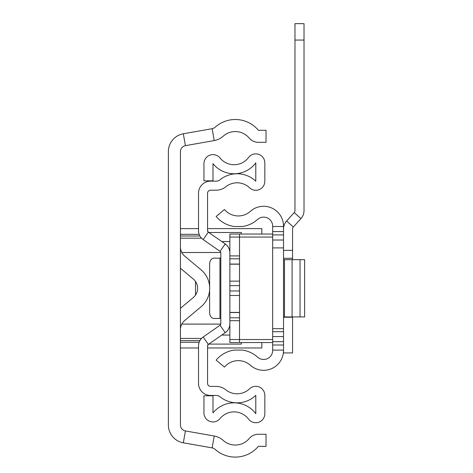 <?xml version="1.0" encoding="UTF-8"?>
<svg xmlns="http://www.w3.org/2000/svg" width="473" height="473" viewBox="0 0 473 473"><rect width="100%" height="100%" fill="white"/><g stroke="black" fill="none" stroke-linecap="round" stroke-linejoin="round"><path stroke-width="0.71" d="M212.135 128.703L183.323 133.782A18.086 18.086 0 0 0 168.376 151.591L168.376 425.002A18.086 18.086 0 0 0 183.323 442.811L212.135 447.896A6.031 6.031 0 0 1 215.126 449.35A30.142 30.142 0 0 0 258.382 446.329L266.039 446.329L266.039 434.267L258.382 434.267A12.056 12.056 0 0 0 249.147 438.577A18.086 18.086 0 0 1 223.191 440.393A18.086 18.086 0 0 0 214.234 436.017L185.416 430.938A6.031 6.031 0 0 1 180.438 425.002L180.438 151.591A6.031 6.031 0 0 1 185.416 145.654L214.234 140.576A18.086 18.086 0 0 0 223.191 136.206A18.086 18.086 0 0 1 249.147 138.021A12.056 12.056 0 0 0 258.382 142.326L266.039 142.326L266.039 130.27L258.382 130.27A30.142 30.142 0 0 0 215.126 127.243A6.031 6.031 0 0 1 212.135 128.703L214.234 140.576M180.438 268.268L193.309 279.058A12.056 12.056 0 0 1 193.309 297.535L180.438 308.331M180.438 329.687A12.056 12.056 0 0 1 184.748 320.452L201.055 306.776A24.111 24.111 0 0 0 201.055 269.823L184.748 256.147A12.056 12.056 0 0 1 180.438 246.906M195.509 281.482L195.509 295.111M261.817 342.553L261.817 347.98L207.564 347.98M207.564 228.619L261.817 228.619L261.817 234.04M272.673 247.905L283.522 247.905L283.522 226.177A19.896 19.896 0 0 0 250.365 211.348A18.086 18.086 0 0 1 224.456 209.498L216.143 216.468A28.936 28.936 0 0 0 234.123 226.502L242.495 226.502L234.123 226.502M283.522 247.905L283.522 331.703L272.673 331.703M234.123 350.091L242.495 350.091L234.123 350.091A28.936 28.936 0 0 0 216.143 360.124L224.456 367.101A18.086 18.086 0 0 1 250.365 365.245A19.896 19.896 0 0 0 283.522 350.416L283.522 331.703M282.937 328.688L272.673 328.688M242.495 350.091A28.936 28.936 0 0 1 257.602 357.156A9.04 9.04 0 0 0 272.673 350.416L272.673 226.177A9.04 9.04 0 0 0 257.602 219.437A28.936 28.936 0 0 1 242.495 226.502M283.522 316.934L304.624 316.934L304.624 259.665L283.522 259.665M272.673 237.056L239.515 237.056L239.515 234.04L272.673 234.04M198.725 232.787L198.518 230.688A10.849 10.849 0 0 0 203.171 239.598L220.051 251.34A1.809 1.809 0 0 1 220.826 252.824L220.826 323.769A1.809 1.809 0 0 1 220.051 325.253L203.171 337.001A10.849 10.849 0 0 0 198.518 345.905L198.518 383.39A12.056 12.056 0 0 0 210.58 395.446L216.232 395.446A6.031 6.031 0 0 1 220.028 396.788A27.127 27.127 0 0 0 255.792 395.375L255.792 413.686A27.127 27.127 0 0 0 212.992 412.911L212.992 395.777L203.946 395.777L203.946 412.911A9.04 9.04 0 0 0 220.022 418.599A18.086 18.086 0 0 1 248.556 419.113A9.04 9.04 0 0 0 264.833 413.686L264.833 395.375A9.04 9.04 0 0 0 249.561 388.818A18.086 18.086 0 0 1 225.722 389.764A15.071 15.071 0 0 0 216.232 386.4L210.58 386.4A3.015 3.015 0 0 1 207.564 383.39L207.564 345.905L208.339 344.421L225.219 332.673A10.849 10.849 0 0 0 229.866 323.769L229.866 237.056L239.515 237.056L239.515 339.537L272.673 339.537M272.673 342.553L239.515 342.553L239.515 339.537L229.866 339.537L229.866 342.553L239.515 342.553M207.759 231.504L208.339 232.172A1.809 1.809 0 0 1 207.564 230.688L208.339 232.172A1.809 1.809 0 0 0 209.373 232.497L241.325 232.497L241.325 234.04M229.866 252.824A10.849 10.849 0 0 0 225.219 243.92L208.339 232.172L203.171 239.598M198.518 230.688L198.518 193.209A12.056 12.056 0 0 1 210.58 181.153L216.232 181.153A6.031 6.031 0 0 0 220.028 179.805A27.127 27.127 0 0 1 255.792 181.218L255.792 162.907A27.127 27.127 0 0 1 212.992 163.682L212.992 180.822L203.946 180.822L203.946 163.682A9.04 9.04 0 0 1 220.022 157.994A18.086 18.086 0 0 0 248.556 157.479A9.04 9.04 0 0 1 264.833 162.907L264.833 181.218A9.04 9.04 0 0 1 249.561 187.775A18.086 18.086 0 0 0 225.722 186.835A15.071 15.071 0 0 1 216.232 190.193L210.58 190.193A3.015 3.015 0 0 0 207.564 193.209L207.564 230.688M207.564 345.905A1.809 1.809 0 0 1 209.373 344.096L241.325 344.096L241.325 342.553M220.826 258.157L219.945 258.157L219.945 318.441L220.826 318.441M209.622 286.709L209.622 264.182A6.031 4.263 90 0 1 213.885 258.157L219.945 258.157M219.945 318.441L213.885 318.441A6.031 4.263 90 0 1 209.622 312.411L209.622 289.89M229.866 241.537L221.796 241.537M229.866 335.055L221.796 335.055M239.515 234.04L229.866 234.04L229.866 237.056M229.866 339.537L229.866 323.769M239.515 312.411L229.866 312.411M229.866 264.182L239.515 264.182M304.021 23.65L304.021 40.063L294.975 40.063L294.975 23.65L304.021 23.65M283.522 250.377L292.562 250.377L292.562 229.038A3.015 3.015 0 0 1 293.337 227.022L300.923 218.597A12.056 12.056 0 0 0 304.021 210.532L304.021 40.063M283.522 229.038A12.056 12.056 0 0 1 286.62 220.968L294.2 212.548A3.015 3.015 0 0 0 294.975 210.532L294.975 40.063M292.562 250.377L292.562 259.665M292.562 316.934L292.562 352.923L283.522 352.923L283.522 350.416M283.522 258.276L292.562 258.276L283.522 258.276M183.323 133.782L185.416 145.654M183.323 442.811L185.416 430.938M212.135 447.896L214.234 436.017M220.796 252.499L181.809 252.499M181.809 324.094L220.796 324.094M180.438 338.42L201.522 338.42M201.522 238.179L180.438 238.179M180.438 340.601L199.902 340.601M199.902 235.992L180.438 235.992M199.151 342.263L180.438 342.263M180.438 234.33L199.151 234.33M272.673 350.091L283.522 350.091M272.673 226.502L283.522 226.502M272.673 240.012L283.522 240.012M272.673 234.915L283.522 234.915M272.673 231.599L283.522 231.599M272.673 336.587L283.522 336.587M272.673 345L283.522 345M272.673 341.677L283.522 341.677M292.089 316.934L292.089 259.665M284.468 316.934L284.468 259.665M300.036 316.934L300.036 259.665M220.051 251.34L225.219 243.92M220.051 325.253L225.219 332.673M203.171 337.001L208.339 344.421M229.866 295.477L239.515 295.477M229.866 312.535L239.515 312.535M239.515 317.797L229.866 317.797M229.866 320.682L239.515 320.682M239.515 255.911L229.866 255.911M229.866 258.796L239.515 258.796M239.515 264.058L229.866 264.058M239.515 281.122L229.866 281.122M239.515 290.966L229.866 290.966M229.866 285.627L239.515 285.627M294.2 212.548L300.923 218.597M286.62 220.968L293.337 227.022M283.522 317.241L292.562 317.241M180.438 347.98L198.518 347.98M180.438 228.619L198.518 228.619"/></g></svg>
